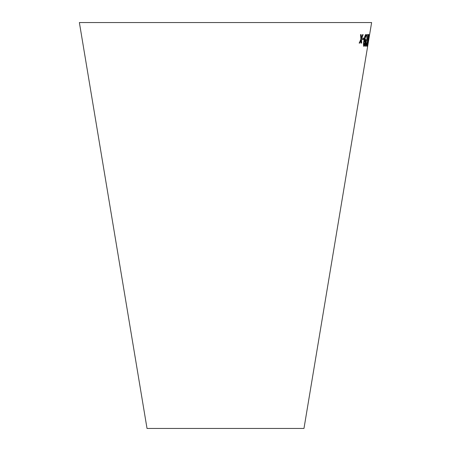 <?xml version="1.0" encoding="UTF-8"?>
<svg xmlns="http://www.w3.org/2000/svg" width="451" height="451" viewBox="0 0 451 451"><rect width="100%" height="100%" fill="white"/><g stroke="black" fill="none" stroke-linecap="round" stroke-linejoin="round"><path stroke-width="0.68" d="M367.965 44.519L303.974 428.45L147.026 428.45L79.376 22.55L371.624 22.55L367.666 46.261L368.67 38.972M360.524 34.626L360.901 39.102L359.272 43.065L359.864 43.071L361.02 40.15L361.161 43.071L361.713 43.071L361.46 39.023L363.117 34.631L362.581 34.637L361.347 37.963L361.138 34.631L360.524 34.626M362.745 38.16L362.519 39.598L363.76 39.57L363.985 38.126L362.745 38.16M365.248 38.651L364.38 39.936C364.712 37.658 365.152 36.238 365.705 35.68L365.846 37.489L366.161 37.337C366.392 35.55 366.308 34.609 365.896 34.502C365.034 35.223 364.363 37.326 363.878 40.821C363.32 44.04 363.348 45.901 363.968 46.397C364.509 46.143 364.989 44.812 365.4 42.4C365.744 40.24 365.693 38.989 365.248 38.651M366.821 42.946L365.879 45.134L365.829 43.116L368.23 34.626L366.939 34.62L366.714 35.995L367.712 36.001L365.552 43.076C365.276 45.123 365.316 46.205 365.682 46.318C366.032 46.306 366.409 45.179 366.821 42.946L366.443 42.766M368.242 40.37L368.873 34.479L367.441 40.443L366.911 46.363L368.05 40.336M368.709 38.076L368.484 39.434L368.709 38.076M368.879 39.023L367.977 43.228M368.292 39.4L368.715 39.434M368.523 39.406L368.749 38.047M366.832 46.188L367.176 45.094M368.738 35.623L368.681 34.445M368.258 36.17L368.681 35.652L368.117 40.387L367.402 44.328L367.108 45.179L366.866 44.559M367.108 45.179L368.681 35.652M365.49 46.29C365.84 46.273 366.223 45.145 366.635 42.913M365.829 43.116L365.879 45.134M365.637 43.082L367.075 38.933M366.883 38.904L368.044 35.618M367.853 35.584L368.039 34.592M366.528 35.962L367.712 36.001M363.782 46.368C364.323 46.109 364.803 44.779 365.209 42.366C365.552 40.207 365.502 38.955 365.062 38.617M364.38 39.936L364.335 40.224M364.188 39.902C364.521 37.625 364.966 36.204 365.519 35.646L365.705 35.68M365.66 37.456L366.161 37.337M365.975 37.303C366.206 35.522 366.122 34.575 365.71 34.468M364.115 45.218L363.816 42.541L364.966 39.919L365.096 42.377L364.115 45.218L364.002 42.574L364.966 39.919M362.333 39.564L363.76 39.57M363.574 39.536L363.805 38.098M359.092 43.031L359.864 43.071M359.684 43.037L361.02 40.15M360.98 43.042L361.713 43.071M361.533 43.037L361.46 39.023M361.279 38.989L362.931 34.597M360.958 34.597L361.347 37.963"/></g></svg>
